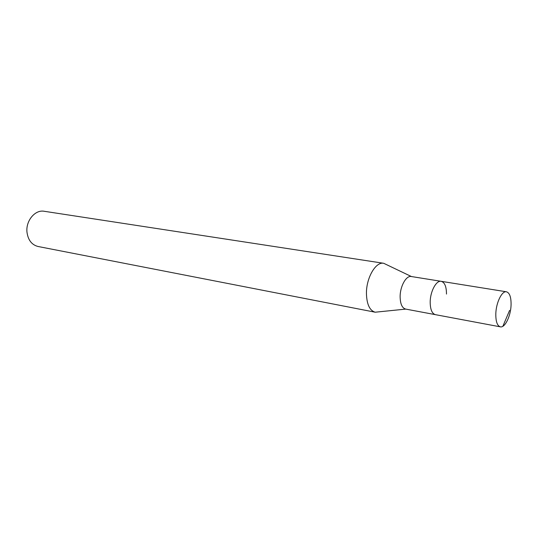 <?xml version="1.0" encoding="UTF-8"?>
<svg xmlns="http://www.w3.org/2000/svg" width="538" height="538" viewBox="0 0 538 538"><rect width="100%" height="100%" fill="white"/><g stroke="black" fill="none" stroke-linecap="round" stroke-linejoin="round"><path stroke-width="0.81" d="M495.814 313.775C496.076 302.638 501.954 290.641 506.453 291.791C509.674 292.813 511.208 297.232 511.066 305.033C510.764 316.048 504.953 328.039 500.36 326.842C497.233 325.833 495.72 321.482 495.814 313.775M500.36 326.842L405.598 309.068C402.088 308.018 400.265 303.896 400.124 296.714C400.057 286.324 406.21 275.315 411.261 276.519L441.194 281.32C436.298 280.13 430.218 291.448 430.185 302.074C430.259 309.424 431.994 313.62 435.39 314.656C431.994 313.62 430.259 309.424 430.185 302.074C430.218 291.448 436.298 280.13 441.194 281.32C444.697 282.363 446.459 286.613 446.479 294.064M405.773 309.101L375.188 312.208C369.693 310.581 366.775 304.374 366.439 293.6C366.176 277.944 375.753 261.455 383.702 263.29L411.435 276.545M383.702 263.29L44.177 211.273C35.105 209.464 25.622 220.836 26.987 232.241C28.09 240.116 31.782 244.864 38.043 246.491L375.188 312.208M509.594 310.392L502.875 326.27M441.194 281.32L506.453 291.791"/></g></svg>
